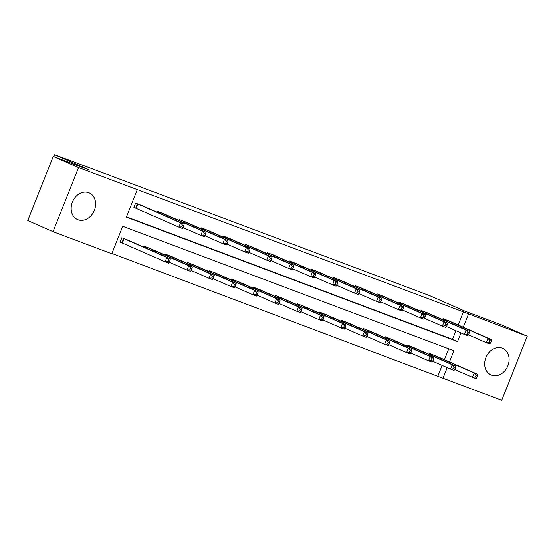 <?xml version="1.0" encoding="UTF-8"?>
<svg xmlns="http://www.w3.org/2000/svg" width="555" height="555" viewBox="0 0 555 555"><rect width="100%" height="100%" fill="white"/><g stroke="black" fill="none" stroke-linecap="round" stroke-linejoin="round"><path stroke-width="0.83" d="M88.765 192.71A14.548 11.724 -66.3 0 1 89.244 192.904A14.548 11.724 -66.3 0 1 94.246 210.643A14.548 11.724 -66.3 0 1 78.005 219.738A14.548 11.724 -66.3 0 1 77.527 219.537A14.548 11.724 -66.3 0 1 72.532 201.798A14.548 11.724 -66.3 0 1 88.765 192.71M502.282 348.124A14.548 11.724 -66.3 0 1 502.761 348.318A14.548 11.724 -66.3 0 1 507.756 366.064A14.548 11.724 -66.3 0 1 491.522 375.152A14.548 11.724 -66.3 0 1 491.043 374.958A14.548 11.724 -66.3 0 1 486.048 357.212A14.548 11.724 -66.3 0 1 502.282 348.124M449.481 361.874L453.907 350.76L122.724 226.287L111.798 253.746L53.037 231.664L27.75 220.536L53.259 156.434L90.063 170.267L54.661 154.699L429.757 295.676L465.159 311.244L501.963 325.077L527.25 336.198L501.741 400.301L442.98 378.219L447.205 367.597M111.909 253.462L442.98 378.219M53.037 231.664L78.546 167.554L137.307 189.644L126.38 217.102L457.563 341.575L460.997 332.945M53.259 156.434L78.546 167.554M54.661 154.699L53.877 156.67M164.585 214.119L157.585 211.379L157.225 212.287M208.5 230.623L201.5 227.883L201.139 228.792M252.407 247.128L245.414 244.387L245.046 245.296M296.321 263.632L289.322 260.892L288.961 261.8M340.236 280.136L333.236 277.396L332.875 278.305M384.15 296.641L377.15 293.9L376.789 294.809M428.065 313.145L421.065 310.405L420.704 311.313M126.491 216.825L452.505 339.348L455.939 330.718M458.215 325.001L463.432 311.889L137.307 189.644M450.022 321.4L443.022 318.66L442.661 319.562M406.107 304.896L399.107 302.156L398.747 303.058M362.193 288.392L355.193 285.652L354.832 286.553M318.279 271.888L311.279 269.147L310.918 270.049M274.364 255.383L267.364 252.643L267.004 253.545M230.457 238.879L223.457 236.132L223.096 237.041M186.542 222.375L179.542 219.627L179.182 220.536M142.628 205.863L135.628 203.123L133.908 207.459L135.475 208.049M463.432 311.889L527.25 336.198M463.272 327.228L468.489 314.116M437.923 375.992L442.148 365.37M444.423 359.654L448.738 348.811M121.691 242.701L120.116 242.105L121.836 237.776L128.836 240.516M143.433 246.94L143.794 246.031L150.793 248.772M165.39 255.189L165.751 254.28L172.751 257.021M187.347 263.445L187.708 262.536L194.708 265.276M209.304 271.693L209.665 270.784L216.665 273.525M231.262 279.949L231.622 279.04L238.622 281.78M253.219 288.198L253.579 287.289L260.579 290.029M275.176 296.453L275.537 295.544L282.537 298.285M297.133 304.702L297.494 303.793L304.494 306.533M319.083 312.958L319.451 312.049L326.444 314.789M341.041 321.206L341.401 320.297L348.401 323.038M362.998 329.462L363.358 328.553L370.358 331.293M384.955 337.711L385.316 336.802L392.316 339.542M406.912 345.966L407.273 345.057L414.273 347.798M428.869 354.215L429.23 353.306L436.23 356.046M452.505 339.348L457.563 341.575M490.565 342.858L491.251 341.124L489.843 340.597L489.156 342.331L490.565 342.858L489.787 343.975L486.263 342.657L487.991 338.321L444.597 319.25M489.843 340.597L487.991 338.321L491.508 339.646L448.482 320.714M489.156 342.331L486.263 342.657L468.455 334.825M491.251 341.124L491.508 339.646M476.773 377.511L477.46 375.777L476.051 375.249L475.364 376.984L476.773 377.511L475.996 378.628L472.478 377.303L474.199 372.974L477.716 374.299L434.697 355.36M454.67 369.47L472.478 377.303L475.364 376.984M430.805 353.903L474.199 372.974L476.051 375.249M477.716 374.299L477.46 375.777M468.607 334.609L469.294 332.875L467.886 332.348L467.199 334.075L468.607 334.609L467.83 335.726L464.313 334.401L466.034 330.072L422.639 310.994M467.886 332.348L466.034 330.072L469.551 331.39L426.524 312.458M467.199 334.075L464.313 334.401L446.498 326.569M469.294 332.875L469.551 331.39M446.65 326.354L447.337 324.62L445.929 324.092L445.242 325.827L446.65 326.354L445.873 327.471L442.356 326.153L444.076 321.817L400.682 302.746M445.929 324.092L444.076 321.817L447.594 323.142L404.567 304.209M445.242 325.827L442.356 326.153L424.54 318.32M447.337 324.62L447.594 323.142M454.816 369.255L455.502 367.528L454.101 366.994L453.407 368.728L454.816 369.255L454.039 370.379L450.521 369.054L452.242 364.725L455.766 366.043L412.74 347.111M432.713 361.222L450.521 369.054L453.407 368.728M408.848 345.647L452.242 364.725L454.101 366.994M455.766 366.043L455.502 367.528M432.858 361.007L433.552 359.272L432.144 358.745L431.45 360.479L432.858 361.007L432.081 362.124L428.564 360.799L430.285 356.47L433.809 357.795L390.782 338.855M410.756 352.966L428.564 360.799L431.45 360.479M386.89 337.398L430.285 356.47L432.144 358.745M433.809 357.795L433.552 359.272M424.693 318.105L425.38 316.371L423.971 315.844L423.285 317.571L424.693 318.105L423.916 319.222L420.399 317.897L422.119 313.568L378.725 294.49M423.971 315.844L422.119 313.568L425.636 314.886L382.61 295.954M423.285 317.571L420.399 317.897L402.583 310.065M425.38 316.371L425.636 314.886M410.901 352.751L411.595 351.024L410.187 350.489L409.493 352.224L410.901 352.751L410.124 353.875L406.607 352.55L408.334 348.221L411.852 349.539L368.825 330.607M388.798 344.717L406.607 352.55L409.493 352.224M364.933 329.143L408.334 348.221L410.187 350.489M411.852 349.539L411.595 351.024M402.736 309.85L403.423 308.115L402.014 307.588L401.327 309.322L402.736 309.85L401.959 310.966L398.441 309.648L400.162 305.312L356.768 286.241M402.014 307.588L400.162 305.312L403.679 306.637L360.66 287.705M401.327 309.322L398.441 309.648L380.633 301.816M403.423 308.115L403.679 306.637M388.944 344.502L389.638 342.768L388.229 342.241L387.536 343.975L388.944 344.502L388.167 345.619L384.65 344.294L386.377 339.965L389.894 341.29L346.868 322.351M366.841 336.462L384.65 344.294L387.536 343.975M342.976 320.894L386.377 339.965L388.229 342.241M389.894 341.29L389.638 342.768M380.779 301.601L381.465 299.866L380.064 299.339L379.37 301.067L380.779 301.601L380.002 302.718L376.484 301.393L378.205 297.064L334.811 277.986M380.064 299.339L378.205 297.064L381.729 298.382L338.703 279.449M379.37 301.067L376.484 301.393L358.676 293.56M381.465 299.866L381.729 298.382M366.987 336.247L367.681 334.519L366.272 333.985L365.585 335.719L366.987 336.247L366.21 337.371L362.692 336.046L364.42 331.717L367.937 333.035L324.911 314.102M344.884 328.213L362.692 336.046L365.585 335.719M321.019 312.638L364.42 331.717L366.272 333.985M367.937 333.035L367.681 334.519M358.821 293.345L359.515 291.611L358.107 291.084L357.413 292.818L358.821 293.345L358.044 294.462L354.527 293.144L356.248 288.808L312.853 269.737M358.107 291.084L356.248 288.808L359.772 290.133L316.745 271.194M357.413 292.818L354.527 293.144L336.719 285.312M359.515 291.611L359.772 290.133M345.03 327.998L345.723 326.264L344.315 325.736L343.628 327.471L345.03 327.998L344.26 329.115L340.735 327.79L342.463 323.461L345.98 324.786L302.954 305.847M322.927 319.957L340.735 327.79L343.628 327.471M299.069 304.39L342.463 323.461L344.315 325.736M345.98 324.786L345.723 326.264M336.864 285.097L337.558 283.362L336.15 282.835L335.456 284.562L336.864 285.097L336.087 286.214L332.57 284.888L334.297 280.559L290.896 261.481M336.15 282.835L334.297 280.559L337.815 281.878L294.788 262.945M335.456 284.562L332.57 284.888L314.761 277.056M337.558 283.362L337.815 281.878M323.079 319.742L323.766 318.015L322.358 317.481L321.671 319.215L323.079 319.742L322.302 320.859L318.778 319.541L320.506 315.212L324.023 316.53L280.997 297.598M300.97 311.709L318.778 319.541L321.671 319.215M277.111 296.134L320.506 315.212L322.358 317.481M324.023 316.53L323.766 318.015M314.907 276.841L315.601 275.107L314.192 274.579L313.499 276.314L314.907 276.841L314.13 277.958L310.613 276.64L312.34 272.304L268.939 253.233M314.192 274.579L312.34 272.304L315.857 273.629L272.831 254.689M313.499 276.314L310.613 276.64L292.804 268.8M315.601 275.107L315.857 273.629M301.122 311.494L301.809 309.759L300.401 309.232L299.714 310.966L301.122 311.494L300.345 312.611L296.828 311.286L298.548 306.957L302.066 308.282L259.039 289.342M279.012 303.453L296.828 311.286L299.714 310.966M255.154 287.885L298.548 306.957L300.401 309.232M302.066 308.282L301.809 309.759M292.95 268.592L293.644 266.858L292.235 266.331L291.548 268.058L292.95 268.592L292.173 269.709L288.655 268.384L290.383 264.055L246.982 244.977M292.235 266.331L290.383 264.055L293.9 265.373L250.874 246.441M291.548 268.058L288.655 268.384L270.847 260.552M293.644 266.858L293.9 265.373M270.993 260.337L271.686 258.602L270.278 258.075L269.591 259.809L270.993 260.337L270.223 261.454L266.698 260.135L268.426 255.8L225.032 236.728M270.278 258.075L268.426 255.8L271.943 257.125L228.917 238.185M269.591 259.809L266.698 260.135L248.89 252.296M271.686 258.602L271.943 257.125M249.042 252.088L249.729 250.354L248.321 249.826L247.634 251.554L249.042 252.088L248.265 253.205L244.741 251.88L246.469 247.551L203.075 228.473M248.321 249.826L246.469 247.551L249.986 248.869L206.959 229.936M247.634 251.554L244.741 251.88L226.933 244.047M249.729 250.354L249.986 248.869M279.165 303.238L279.852 301.511L278.444 300.976L277.757 302.711L279.165 303.238L278.388 304.355L274.871 303.037L276.591 298.701L280.108 300.026L237.082 281.094M257.055 295.204L274.871 303.037L277.757 302.711M233.197 279.63L276.591 298.701L278.444 300.976M280.108 300.026L279.852 301.511M257.208 294.989L257.895 293.255L256.486 292.728L255.8 294.462L257.208 294.989L256.431 296.106L252.913 294.781L254.634 290.452L258.151 291.777L215.125 272.838M235.098 286.949L252.913 294.781L255.8 294.462M211.24 271.381L254.634 290.452L256.486 292.728M258.151 291.777L257.895 293.255M235.251 286.734L235.937 285.006L234.529 284.472L233.842 286.207L235.251 286.734L234.474 287.851L230.956 286.533L232.677 282.197L236.194 283.522L193.168 264.589M213.148 278.7L230.956 286.533L233.842 286.207M189.283 263.125L232.677 282.197L234.529 284.472M236.194 283.522L235.937 285.006M227.085 243.832L227.772 242.098L226.364 241.571L225.677 243.305L227.085 243.832L226.308 244.949L222.791 243.631L224.511 239.295L181.117 220.224M226.364 241.571L224.511 239.295L228.029 240.62L185.002 221.681M225.677 243.305L222.791 243.631L204.975 235.792M227.772 242.098L228.029 240.62M213.293 278.485L213.98 276.751L212.572 276.224L211.885 277.958L213.293 278.485L212.516 279.602L208.999 278.277L210.72 273.948L214.244 275.273L171.218 256.334M191.191 270.445L208.999 278.277L211.885 277.958M167.326 254.87L210.72 273.948L212.572 276.224M214.244 275.273L213.98 276.751M205.128 235.584L205.815 233.849L204.406 233.322L203.72 235.049L205.128 235.584L204.351 236.701L200.834 235.375L202.554 231.047L159.16 211.968M204.406 233.322L202.554 231.047L206.072 232.365L163.045 213.432M203.72 235.049L200.834 235.375L183.018 227.543M205.815 233.849L206.072 232.365M191.336 270.229L192.023 268.502L190.622 267.968L189.928 269.702L191.336 270.229L190.559 271.346L187.042 270.028L188.762 265.692L192.287 267.017L149.26 248.085M169.233 262.196L187.042 270.028L189.928 269.702M145.368 246.621L188.762 265.692L190.622 267.968M192.287 267.017L192.023 268.502M183.171 227.328L183.858 225.594L182.449 225.066L181.762 226.801L183.171 227.328L182.394 228.445L178.876 227.127L180.597 222.791L137.203 203.72M182.449 225.066L180.597 222.791L184.114 224.116L141.088 205.177M181.762 226.801L178.876 227.127L133.928 207.403M183.858 225.594L184.114 224.116M169.379 261.981L170.073 260.246L168.665 259.719L167.971 261.454L169.379 261.981L168.602 263.098L165.085 261.773L166.812 257.444L170.329 258.769L127.303 239.829M120.137 242.056L165.085 261.773L167.971 261.454M123.411 238.366L166.812 257.444L168.665 259.719M170.329 258.769L170.073 260.246M445.304 319.548L444.909 320.554M444.826 319.347L444.43 320.346M430.638 354.992L431.034 354M431.117 355.207L431.519 354.201M423.347 311.3L422.952 312.298M422.868 311.091L422.473 312.09M401.39 303.044L400.994 304.05M400.911 302.843L400.516 303.842M408.681 346.743L409.084 345.744M409.16 346.951L409.562 345.945M386.724 338.488L387.126 337.495M387.203 338.703L387.605 337.697M379.433 294.795L379.037 295.794M378.954 294.587L378.559 295.586M364.767 330.239L365.169 329.24M365.245 330.447L365.648 329.441M357.482 286.54L357.08 287.546M356.997 286.338L356.601 287.337M342.817 321.983L343.212 320.984M343.288 322.198L343.691 321.192M335.525 278.291L335.123 279.29M335.047 278.083L334.644 279.082M320.859 313.735L321.255 312.736M321.331 313.943L321.733 312.937M313.568 270.035L313.166 271.041M313.089 269.834L312.687 270.833M298.902 305.479L299.298 304.48M299.374 305.694L299.776 304.688M291.611 261.787L291.208 262.786M291.132 261.578L290.73 262.577M276.945 297.23L277.34 296.231M277.424 297.438L277.819 296.432M269.654 253.531L269.251 254.537M269.175 253.33L268.773 254.329M254.988 288.975L255.383 287.976M255.466 289.19L255.862 288.184M247.697 245.282L247.294 246.281M247.218 245.074L246.822 246.073M225.739 237.027L225.337 238.033M225.261 236.825L224.865 237.824M203.782 228.778L203.387 229.777M203.303 228.57L202.908 229.569M233.031 280.726L233.426 279.727M233.509 280.934L233.905 279.928M211.073 272.47L211.469 271.471M211.552 272.685L211.948 271.679M189.116 264.222L189.512 263.223M189.595 264.43L189.99 263.424M181.825 220.522L181.429 221.528M181.346 220.321L180.951 221.32M167.159 255.966L167.554 254.967M167.638 256.181L168.04 255.175M159.868 212.274L159.472 213.273M159.389 212.065L158.994 213.065M145.202 247.717L145.604 246.718M145.681 247.925L146.083 246.919M137.911 204.018L136.19 208.347M137.432 203.817L135.711 208.146M121.92 242.799L123.647 238.463M122.398 243L124.126 238.671"/></g></svg>
